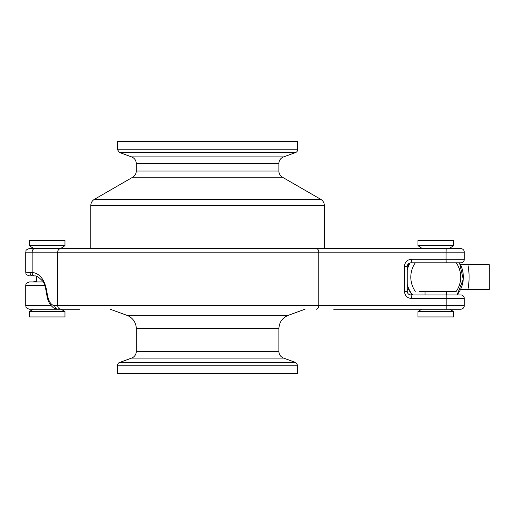 <?xml version="1.0" encoding="UTF-8"?>
<svg xmlns="http://www.w3.org/2000/svg" width="515" height="515" viewBox="0 0 515 515"><rect width="100%" height="100%" fill="white"/><g stroke="black" fill="none" stroke-linecap="round" stroke-linejoin="round"><path stroke-width="0.77" d="M117.555 365.206L297.606 365.206L297.606 373.375L117.555 373.375L117.555 365.206A2.852 2.852 0 0 1 119.435 362.528L131.583 358.105L283.578 358.105C280.611 356.856 279.046 354.623 278.885 351.404L136.275 351.404A7.133 7.133 0 0 1 131.583 358.105M297.606 149.794L117.555 149.794L117.555 141.625L297.606 141.625L297.606 149.794A2.852 2.852 0 0 1 295.726 152.472L283.578 156.895L131.583 156.895L119.435 152.472L295.726 152.472M333.553 248.584L324.347 248.584L324.347 205.524C324.257 202.826 323.066 200.766 320.781 199.344L282.452 177.218A7.133 7.133 0 0 1 278.885 171.044L278.885 163.596A7.133 7.133 0 0 1 283.578 156.895M64.967 245.636L64.967 240.286L29.316 240.286L29.316 245.636L64.967 245.636L60.564 248.584L90.814 248.584L90.814 205.524A7.133 7.133 0 0 1 94.38 199.344L320.781 199.344M446.157 248.584L446.08 252.15L464.285 252.15A3.566 3.566 0 0 0 460.719 248.584A3.566 3.566 0 0 1 464.285 252.15A3.566 3.566 0 0 0 460.719 248.584L60.937 248.584C58.935 248.797 57.841 249.987 57.648 252.15L446.08 252.15L446.08 259.283L411.421 259.283C407.204 259.682 404.874 262.058 404.43 266.416L404.43 291.368L407.236 291.368C407.462 293.55 408.652 294.735 410.803 294.934L460.719 294.934A3.566 3.566 0 0 1 464.285 298.5L464.285 305.633L54.745 305.633C50.979 305.331 48.449 301.294 47.155 293.511C45.314 280.463 40.299 273.426 32.117 272.403L25.75 272.293C26.432 273.349 24.443 274.167 29.316 275.86L32.883 275.86A3.566 2.852 -90 0 1 30.031 272.293M34.067 275.86L29.316 275.86M333.656 309.2L460.719 309.2A3.566 3.566 0 0 0 464.285 305.633A3.566 3.566 0 0 1 460.719 309.2M32.117 272.403L32.117 272.403C32.207 274.649 33.095 275.828 34.775 275.943M47.155 293.511A3.566 0.534 174.8 0 0 46.665 293.833C45.307 286.14 43.833 281.769 42.262 280.707C38.664 277.07 36.044 275.48 34.408 275.937L32.883 275.86M54.745 305.633A3.566 3.187 90 0 0 57.931 309.2C55.066 308.723 53.393 308.105 52.916 307.358L51.094 305.595C48.7 302.743 47.226 298.822 46.672 293.833A3.566 0.534 174.8 0 0 46.672 293.865M60.937 309.2C58.935 308.987 57.841 307.796 57.648 305.633L57.648 252.15L32.117 252.15L32.117 272.377M60.937 248.584L29.316 248.584L33.72 248.584L29.316 245.636M25.75 272.293L25.75 252.15L32.117 252.15C32.278 249.987 33.166 248.797 34.775 248.584L77.495 248.584M79.799 248.584L333.656 248.584M460.603 248.584L442.887 248.584M404.43 291.368C404.874 295.726 407.204 298.101 411.421 298.5L464.285 298.5A3.566 3.566 0 0 0 460.719 294.934A3.566 3.566 0 0 1 464.285 298.5M407.236 291.368L407.236 266.416C407.462 264.234 408.652 263.049 410.803 262.85L460.719 262.85A3.566 3.566 0 0 0 464.285 259.283L446.08 259.283L446.157 262.85M464.285 252.15L464.285 259.283A3.566 3.566 0 0 1 460.719 262.85A3.566 3.566 0 0 0 464.285 259.283M424.173 262.85L410.803 262.85A3.566 0.618 90 0 0 411.421 259.283M410.803 294.934A3.566 0.618 90 0 1 411.421 298.5M35.554 281.924L32.838 281.924L36.449 281.589M43.086 281.924L29.316 281.924C24.372 283.707 26.42 284.525 25.75 285.49L44.818 285.49M34.351 281.853L34.724 281.84M51.127 305.633L25.75 305.633C26.432 306.689 24.443 307.5 29.316 309.2L79.748 309.2M33.185 309.2L61.098 309.2L64.967 311.594L29.316 311.594L33.185 309.2M450.265 294.934L447.348 294.934M64.967 311.594L64.967 316.937L29.316 316.937L29.316 311.594M417.935 311.594L453.586 311.594L453.586 316.937L417.935 316.937L417.935 311.594L421.804 309.2M417.935 245.636L453.586 245.636L453.586 240.286L417.935 240.286L417.935 245.636L422.339 248.584M419.493 262.85L456.239 262.85A24.958 24.958 0 0 1 456.239 291.368L451.816 291.368M419.493 291.368L456.239 291.368M460.21 289.591L489.25 289.591L489.25 264.633L460.21 264.633M407.236 268.875L408.916 264.633L407.719 264.633M407.236 289.591L408.916 289.591L407.236 285.361M467.89 289.591C469.493 281.254 469.493 272.937 467.877 264.633M110.075 309.2L126.89 315.315A14.259 14.259 0 0 1 136.275 328.718L136.275 351.404M131.583 156.895C134.55 158.144 136.115 160.377 136.275 163.596L278.885 163.596M278.885 171.044L136.275 171.044L136.275 163.596M136.275 171.044C136.185 173.735 134.994 175.795 132.709 177.218L282.452 177.218M90.814 205.524L324.347 205.524M446.157 294.934L446.157 309.2M316.294 309.2A3.566 2.472 -90 0 0 318.766 305.633L318.766 252.15A3.566 2.472 90 0 0 316.294 248.584M407.236 266.416L404.43 266.416M412.167 294.934A28.525 28.525 -90 0 1 408.781 289.591L412.161 294.934M408.781 264.633A28.525 28.525 -90 0 1 409.612 263.056L408.781 264.633M407.236 284.389A28.525 28.525 90 0 0 412.547 294.934M457.082 294.934A28.525 28.525 90 0 0 459.515 262.85L463.255 279.265L457.082 294.934M410.069 262.927A28.525 28.525 90 0 0 407.236 269.828M136.275 328.718L278.885 328.718C279.207 322.287 282.336 317.819 288.271 315.315L126.89 315.315M283.578 358.105L295.726 362.528L119.435 362.528M117.555 149.794L119.435 152.472M132.709 177.218L94.38 199.344M25.75 252.15C26.432 251.095 24.443 250.284 29.316 248.584M34.421 281.847L32.838 281.924M34.351 281.847L36.449 281.396M25.75 305.633L25.75 285.49M36.449 281.924L36.449 276.362M453.586 311.594L449.717 309.2M446.454 294.934L446.454 291.368M425.062 294.934L425.062 291.368M453.586 245.636L449.183 248.584M415.277 262.85A24.958 24.958 0 0 0 415.277 291.368M278.885 328.718L278.885 351.404M297.606 365.206L295.726 362.528M288.271 315.315L305.086 309.2"/></g></svg>
